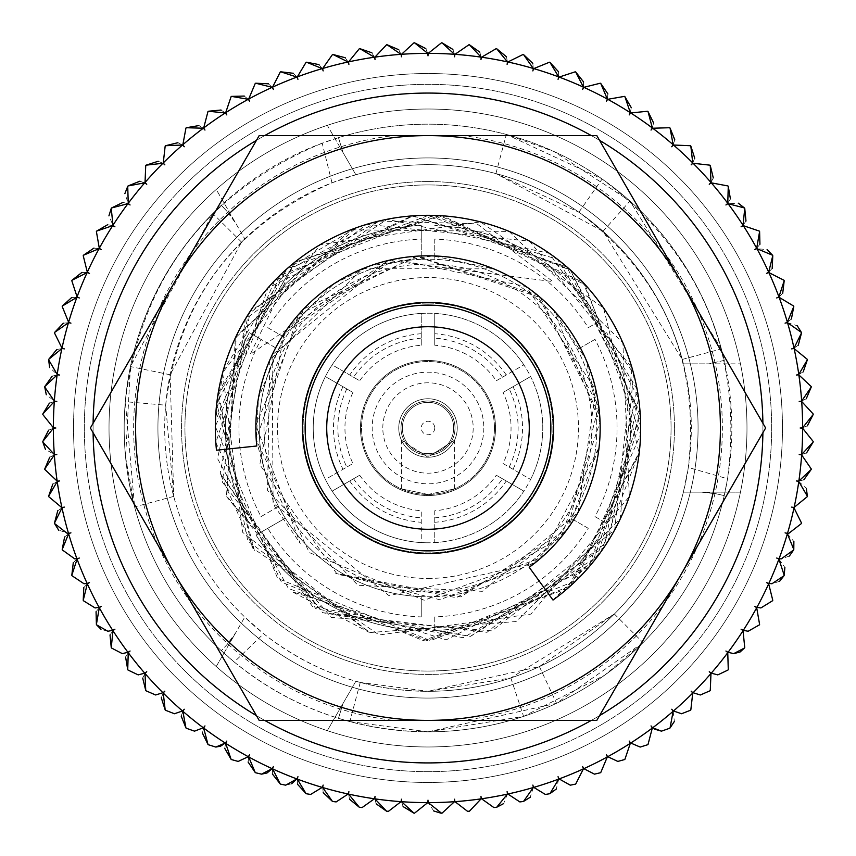 <?xml version="1.0" encoding="UTF-8"?>
<svg xmlns="http://www.w3.org/2000/svg" width="856" height="856" viewBox="0 0 856 856"><rect width="100%" height="100%" fill="white"/><g stroke="black" fill="none" stroke-linecap="round" stroke-linejoin="round"><path stroke-width="0.64" stroke-dasharray="4.28 3.21" d="M326.725 428A101.276 101.276 0 0 0 428 529.275A101.276 101.276 0 0 0 529.275 428A101.276 101.276 0 0 0 428 326.725A101.276 101.276 0 0 0 326.725 428M803.838 479.82L798.851 481.083A374.628 374.628 0 0 0 801.655 454.953A13.043 13.043 0 0 0 799.204 454.547A13.043 13.043 0 0 0 801.687 454.483A374.628 374.628 0 0 0 802.628 428.235A13.043 13.043 0 0 0 800.157 428A13.043 13.043 0 0 0 802.628 427.765A374.628 374.628 0 0 0 801.687 401.507A13.043 13.043 0 0 0 799.204 401.443A13.043 13.043 0 0 0 801.655 401.036A374.628 374.628 0 0 0 798.851 374.917A13.043 13.043 0 0 0 796.369 375.035A13.043 13.043 0 0 0 798.787 374.447A374.628 374.628 0 0 0 794.122 348.595A13.043 13.043 0 0 0 791.65 348.884A13.043 13.043 0 0 0 794.015 348.135A374.628 374.628 0 0 0 787.52 322.68L797.268 325.772M789.382 556.025L781.25 558.872L779.088 558.69A374.628 374.628 0 0 0 787.392 533.77A13.043 13.043 0 0 0 785.08 532.849A13.043 13.043 0 0 0 787.52 533.309A374.628 374.628 0 0 0 794.015 507.865A13.043 13.043 0 0 0 791.65 507.105A13.043 13.043 0 0 0 794.122 507.394A374.628 374.628 0 0 0 798.787 481.543A13.043 13.043 0 0 0 796.369 480.954A13.043 13.043 0 0 0 798.851 481.083M779.645 581.267L771.952 583.771L768.87 583.407A374.628 374.628 0 0 0 778.928 559.139A13.043 13.043 0 0 0 776.692 558.048A13.043 13.043 0 0 0 779.088 558.69M760.888 607.953L756.918 607.332A374.628 374.628 0 0 0 768.677 583.835A13.043 13.043 0 0 0 766.527 582.594A13.043 13.043 0 0 0 768.87 583.407M748.133 631.268L743.286 630.337A374.628 374.628 0 0 0 756.693 607.749A13.043 13.043 0 0 0 754.639 606.348A13.043 13.043 0 0 0 756.918 607.332M733.742 653.62L728.049 652.315A374.628 374.628 0 0 0 743.029 630.733A13.043 13.043 0 0 0 741.082 629.203A13.043 13.043 0 0 0 743.286 630.337M717.799 674.892L711.283 673.148A374.628 374.628 0 0 0 727.76 652.689A13.043 13.043 0 0 0 725.931 651.02A13.043 13.043 0 0 0 728.049 652.315M700.379 694.976L693.071 692.729A374.628 374.628 0 0 0 710.972 673.501A13.043 13.043 0 0 0 709.26 671.703A13.043 13.043 0 0 0 711.283 673.148M681.569 713.754L673.512 710.972A374.628 374.628 0 0 0 692.739 693.071A13.043 13.043 0 0 0 691.156 691.156A13.043 13.043 0 0 0 693.071 692.729M640.181 747.063L630.744 743.029A374.628 374.628 0 0 0 652.315 728.049A13.043 13.043 0 0 0 651.031 725.92A13.043 13.043 0 0 0 652.7 727.76A374.628 374.628 0 0 0 673.148 711.272A13.043 13.043 0 0 0 671.714 709.25A13.043 13.043 0 0 0 673.512 710.972M617.807 761.423L607.749 756.683A374.628 374.628 0 0 0 630.337 743.286A13.043 13.043 0 0 0 629.203 741.071A13.043 13.043 0 0 0 630.744 743.029M594.471 774.145L583.846 768.677A374.628 374.628 0 0 0 607.332 756.918A13.043 13.043 0 0 0 606.358 754.628A13.043 13.043 0 0 0 607.749 756.683M570.278 785.177L559.139 778.928A374.628 374.628 0 0 0 583.407 768.87A13.043 13.043 0 0 0 582.604 766.527A13.043 13.043 0 0 0 583.846 768.677M549.959 793.619A385.435 385.435 0 0 1 549.477 793.78L545.368 794.454L533.77 787.381A374.628 374.628 0 0 0 558.701 779.088A13.043 13.043 0 0 0 558.058 776.692A13.043 13.043 0 0 0 559.139 778.928M519.86 801.922L507.865 794.015A374.628 374.628 0 0 0 533.32 787.52A13.043 13.043 0 0 0 532.849 785.08A13.043 13.043 0 0 0 533.77 787.381M493.88 807.55L481.554 798.776A374.628 374.628 0 0 0 507.405 794.111A13.043 13.043 0 0 0 507.105 791.65A13.043 13.043 0 0 0 507.865 794.015M469.452 811.188A385.435 385.435 0 0 1 468.949 811.242L467.558 811.317L454.964 801.655A374.628 374.628 0 0 0 481.083 798.851A13.043 13.043 0 0 0 480.965 796.369A13.043 13.043 0 0 0 481.554 798.776M433.789 810.996L428.235 802.628A374.628 374.628 0 0 0 454.493 801.687A13.043 13.043 0 0 0 454.547 799.204A13.043 13.043 0 0 0 454.964 801.655M403.112 806.577L401.507 801.687A374.628 374.628 0 0 0 427.765 802.628A13.043 13.043 0 0 0 428 800.157A13.043 13.043 0 0 0 428.235 802.628M427.765 802.628L414.497 813.189A385.435 385.435 0 0 1 413.994 813.179M323.215 792.635L322.68 787.52A13.043 13.043 0 0 1 323.151 785.08A13.043 13.043 0 0 1 322.231 787.381L310.632 794.454L306.523 793.78A385.435 385.435 0 0 1 306.041 793.619M107.867 631.268L100.997 629.31M64.596 536.98L68.608 533.77A13.043 13.043 0 0 1 70.92 532.849A13.043 13.043 0 0 1 68.48 533.309L58.657 530.153M61.578 507.405L48.739 496.683A385.435 385.435 0 0 1 48.642 496.18M52.783 484.154L57.213 481.543A13.043 13.043 0 0 1 59.631 480.954A13.043 13.043 0 0 1 57.149 481.083A374.628 374.628 0 0 1 54.345 454.953L49.734 457.243M54.345 454.953A13.043 13.043 0 0 1 56.796 454.547A13.043 13.043 0 0 1 54.313 454.483L45.443 449.389M428 259.208A168.793 168.793 0 0 0 285.315 518.169L267.757 528.302A189.048 189.048 0 0 0 421.248 616.919L421.248 596.653A168.793 168.793 0 0 0 570.685 337.82A168.793 168.793 0 0 0 421.248 259.336L421.248 239.07A189.048 189.048 0 0 0 267.757 327.688L285.315 337.82A168.793 168.793 0 0 0 278.564 349.515L261.005 339.383A189.048 189.048 0 0 0 261.005 516.617L278.564 506.474A168.793 168.793 0 0 0 577.436 506.474A168.793 168.793 0 0 0 428 259.208M332 182.799L355.861 174.752L343.063 152.603L338.462 137.666L322.198 143.187L332 182.799C234.394 225.503 178.947 299.632 165.668 405.188L125.318 401.678C141.197 277.622 206.82 191.455 322.198 143.187M682.243 359.445L721.351 348.906L724.208 360.376L708.961 363.854L740.461 363.854L683.388 363.854L708.961 363.854L724.208 360.376A303.827 303.827 0 0 0 338.462 137.666L343.063 152.603L327.313 125.329A318.978 318.978 0 0 0 216.226 189.465L244.763 238.899L235.775 223.33L226.797 211.165A67.517 67.517 0 0 1 235.775 223.33L216.226 189.465A318.978 318.978 0 0 1 327.313 125.329L355.861 174.752A263.316 263.316 0 0 1 683.388 363.854L682.243 359.445L603.041 231.281L495.913 173.586L578.913 212.213C663.7 276.499 700.176 361.574 688.342 467.462L683.388 492.136A263.316 263.316 0 0 1 428 691.316L360.248 682.446L355.861 681.237L327.313 730.671L355.861 681.237A263.316 263.316 0 0 0 428 691.316L510.839 677.941L614.373 614.009L539.408 666.578L428 691.316A263.316 263.316 0 0 0 691.316 428A263.316 263.316 0 0 0 428 164.684A263.316 263.316 0 0 0 164.684 428A263.316 263.316 0 0 0 428 691.316C366.85 690.792 312.065 671.596 263.648 633.729L244.763 617.09A263.316 263.316 0 0 1 244.763 238.899L241.52 242.088L170.119 374.757L173.725 496.394L165.668 405.188M428 771.663A343.663 343.663 0 0 0 771.663 428A343.663 343.663 0 0 0 428 84.337A343.663 343.663 0 0 0 84.337 428A343.663 343.663 0 0 0 428 771.663A343.663 343.663 0 0 0 771.663 428A343.663 343.663 0 0 0 428 84.337A343.663 343.663 0 0 0 84.337 428A343.663 343.663 0 0 0 428 771.663M428 782.459A354.47 354.47 0 0 0 782.47 428A354.47 354.47 0 0 0 428 73.53A354.47 354.47 0 0 0 73.53 428A354.47 354.47 0 0 0 428 782.459A354.47 354.47 0 0 0 782.47 428A354.47 354.47 0 0 0 428 73.53A354.47 354.47 0 0 0 73.53 428A354.47 354.47 0 0 0 428 782.459M360.248 682.446L349.815 721.597L338.462 718.334L343.063 703.386L338.462 718.334A303.827 303.827 0 0 0 731.827 428A303.827 303.827 0 0 0 428 124.174A303.827 303.827 0 0 0 124.174 428A303.827 303.827 0 0 0 428 731.827L523.583 716.397L604.518 675.288L643.038 642.631L556.55 703.29L428 731.816A303.827 303.827 0 0 0 724.208 495.613L727.557 478.772L688.342 467.462M721.351 348.906L629.973 201.021L553.907 151.48L506.356 134.446L602.132 179.022C701.631 254.799 743.436 354.716 727.557 478.772M349.815 721.597L428 731.827C355.304 731.077 290.719 707.816 234.244 662.03L263.648 633.729M599.553 140.341A334.931 334.931 0 0 0 93.069 428A334.931 334.931 0 0 0 428 762.921A334.931 334.931 0 0 0 762.931 428A334.931 334.931 0 0 0 264.654 135.601A334.931 334.931 0 0 0 428 762.921A334.931 334.931 0 0 0 762.931 428A334.931 334.931 0 0 0 428 93.069A334.931 334.931 0 0 0 93.069 428A334.931 334.931 0 0 0 428 762.921A334.931 334.931 0 0 0 762.931 428A334.931 334.931 0 0 0 428 93.069A334.931 334.931 0 0 0 93.069 428A334.931 334.931 0 0 0 428 762.921A334.931 334.931 0 0 0 762.931 428A334.931 334.931 0 0 0 428 93.069A334.931 334.931 0 0 0 93.069 428A334.931 334.931 0 0 0 599.553 715.648M762.899 432.74A334.931 334.931 0 0 0 762.899 423.26M591.346 720.388A334.931 334.931 0 0 0 591.346 135.601L462.433 135.601A294.421 294.421 0 0 1 462.433 720.388L264.654 720.388L462.433 720.388M428 181.558A246.442 246.442 0 0 0 181.558 428A246.442 246.442 0 0 0 428 674.432A246.442 246.442 0 0 0 674.442 428A246.442 246.442 0 0 0 428 181.558A246.442 246.442 0 0 0 181.558 428A246.442 246.442 0 0 0 428 674.432A246.442 246.442 0 0 0 674.442 428A246.442 246.442 0 0 0 428 181.558M428 360.483A67.517 67.517 0 0 0 360.483 428A67.517 67.517 0 0 0 428 495.517A67.517 67.517 0 0 0 495.517 428A67.517 67.517 0 0 0 428 360.483A67.517 67.517 0 0 0 360.483 428A67.517 67.517 0 0 0 428 495.517A67.517 67.517 0 0 0 495.517 428A67.517 67.517 0 0 0 428 360.483M428 400.993A27.007 27.007 0 0 0 400.993 428A27.007 27.007 0 0 0 428 455.007A27.007 27.007 0 0 0 455.007 428A27.007 27.007 0 0 0 428 400.993A27.007 27.007 0 0 0 400.993 428A27.007 27.007 0 0 0 428 455.007A27.007 27.007 0 0 0 455.007 428A27.007 27.007 0 0 0 428 400.993M428 303.088A124.912 124.912 0 0 0 303.088 428A124.912 124.912 0 0 0 428 552.901A124.912 124.912 0 0 0 552.912 428A124.912 124.912 0 0 0 428 303.088A124.912 124.912 0 0 0 303.088 428A124.912 124.912 0 0 0 428 552.901A124.912 124.912 0 0 0 552.912 428A124.912 124.912 0 0 0 428 303.088M428 313.221A114.779 114.779 0 0 1 434.752 313.414L434.752 345.225A83.043 83.043 0 0 1 496.309 380.76L523.851 364.859A114.779 114.779 0 0 1 530.602 376.554L503.06 392.455A83.043 83.043 0 0 1 503.06 463.535L530.602 479.435A114.779 114.779 0 0 1 523.851 491.13L496.309 475.23A83.043 83.043 0 0 1 434.752 510.765L434.752 542.576A114.779 114.779 0 0 1 428 542.779A114.779 114.779 0 0 0 542.779 428A114.779 114.779 0 0 0 428 313.221A114.779 114.779 0 0 0 313.221 428A114.779 114.779 0 0 0 428 542.779A114.779 114.779 0 0 1 421.248 542.576L421.248 510.765A83.043 83.043 0 0 1 359.691 475.23L332.149 491.13A114.779 114.779 0 0 1 325.398 479.435L352.94 463.535A83.043 83.043 0 0 1 352.94 392.455L325.398 376.554A114.779 114.779 0 0 1 332.149 364.859L359.691 380.76A83.043 83.043 0 0 1 421.248 345.225L421.248 313.414A114.779 114.779 0 0 1 428 313.221M256.447 140.341A334.931 334.931 0 0 1 264.654 135.601L393.567 135.601A294.421 294.421 0 0 0 393.567 720.388M798.787 481.543L806.363 488.412M787.392 533.77L793.876 541.527M778.928 559.139L784.877 567.464M673.148 711.272L674.378 721.426M558.701 779.088L556.304 789.029M533.32 787.52L530.217 797.268M507.405 794.111L503.617 803.613M441.043 813.2L441.503 813.189A385.435 385.435 0 0 0 442.006 813.179M376.169 803.838L374.917 798.851A374.628 374.628 0 0 0 401.036 801.655A13.043 13.043 0 0 0 401.453 799.204A13.043 13.043 0 0 0 401.507 801.687M374.917 798.851A13.043 13.043 0 0 1 375.035 796.369A13.043 13.043 0 0 1 374.447 798.776L362.12 807.55M349.494 799.183L348.595 794.111A374.628 374.628 0 0 0 374.447 798.776M297.471 784.224L297.3 779.088A374.628 374.628 0 0 0 322.231 787.381M291.661 783.743L285.722 785.177M272.39 774.006L272.593 768.87A374.628 374.628 0 0 0 296.861 778.928A13.043 13.043 0 0 0 297.942 776.692A13.043 13.043 0 0 0 297.3 779.088M248.101 762.022L248.668 756.918A374.628 374.628 0 0 0 272.154 768.677A13.043 13.043 0 0 0 273.396 766.527A13.043 13.043 0 0 0 272.593 768.87M224.732 748.337L225.663 743.286A374.628 374.628 0 0 0 248.251 756.683A13.043 13.043 0 0 0 249.642 754.628A13.043 13.043 0 0 0 248.668 756.918M202.391 733.025L203.685 728.049A374.628 374.628 0 0 0 225.256 743.029A13.043 13.043 0 0 0 226.797 741.071A13.043 13.043 0 0 0 225.663 743.286M203.685 728.049A13.043 13.043 0 0 1 204.969 725.92A13.043 13.043 0 0 1 203.3 727.76L194.526 731.152M181.204 716.151L182.852 711.272A374.628 374.628 0 0 0 203.3 727.76M161.281 697.811L163.261 693.071A374.628 374.628 0 0 0 182.489 710.972A13.043 13.043 0 0 0 184.286 709.25A13.043 13.043 0 0 0 182.852 711.272M142.706 678.102L145.028 673.501A374.628 374.628 0 0 0 162.929 692.729A13.043 13.043 0 0 0 164.844 691.156A13.043 13.043 0 0 0 163.261 693.071M125.597 657.108L128.239 652.689A374.628 374.628 0 0 0 144.718 673.148A13.043 13.043 0 0 0 146.74 671.703A13.043 13.043 0 0 0 145.028 673.501M110.017 634.949L112.971 630.733A374.628 374.628 0 0 0 127.951 652.315A13.043 13.043 0 0 0 130.069 651.02A13.043 13.043 0 0 0 128.239 652.689M96.065 611.74L99.307 607.749A374.628 374.628 0 0 0 112.714 630.337A13.043 13.043 0 0 0 114.918 629.203A13.043 13.043 0 0 0 112.971 630.733M83.802 587.591L87.323 583.835A374.628 374.628 0 0 0 99.082 607.332A13.043 13.043 0 0 0 101.361 606.348A13.043 13.043 0 0 0 99.307 607.749M73.295 562.627L77.072 559.139A374.628 374.628 0 0 0 87.13 583.407A13.043 13.043 0 0 0 89.473 582.594A13.043 13.043 0 0 0 87.323 583.835M57.748 510.775L61.985 507.865A374.628 374.628 0 0 0 68.48 533.309M48.61 430.183L53.372 428.235A374.628 374.628 0 0 0 54.313 454.483M49.423 403.112L54.313 401.507A374.628 374.628 0 0 0 53.372 427.765A13.043 13.043 0 0 0 55.843 428A13.043 13.043 0 0 0 53.372 428.235M54.313 401.507A13.043 13.043 0 0 1 56.796 401.443A13.043 13.043 0 0 1 54.345 401.036L46.288 394.723M52.163 376.169L57.149 374.917A374.628 374.628 0 0 0 54.345 401.036M57.149 374.917A13.043 13.043 0 0 1 59.631 375.035A13.043 13.043 0 0 1 57.213 374.447L49.637 367.577M56.817 349.494L61.878 348.595A374.628 374.628 0 0 0 57.213 374.447M63.365 323.204L68.48 322.68A374.628 374.628 0 0 0 61.985 348.135A13.043 13.043 0 0 0 64.35 348.884A13.043 13.043 0 0 0 61.878 348.595M71.765 297.46L76.912 297.3A374.628 374.628 0 0 0 68.608 322.22A13.043 13.043 0 0 0 70.92 323.151A13.043 13.043 0 0 0 68.48 322.68M81.983 272.379L87.13 272.583A374.628 374.628 0 0 0 77.072 296.85A13.043 13.043 0 0 0 79.308 297.942A13.043 13.043 0 0 0 76.912 297.3M93.967 248.09L99.082 248.657A374.628 374.628 0 0 0 87.323 272.154A13.043 13.043 0 0 0 89.473 273.396A13.043 13.043 0 0 0 87.13 272.583M107.653 224.721L112.714 225.652A374.628 374.628 0 0 0 99.307 248.251A13.043 13.043 0 0 0 101.361 249.642A13.043 13.043 0 0 0 99.082 248.657M112.714 225.652A13.043 13.043 0 0 1 114.918 226.797A13.043 13.043 0 0 1 112.971 225.256L108.926 215.862M122.975 202.391L127.951 203.674A374.628 374.628 0 0 0 112.971 225.256M127.951 203.674A13.043 13.043 0 0 1 130.069 204.969A13.043 13.043 0 0 1 128.239 203.3L124.869 193.638M139.849 181.204L144.718 182.842A374.628 374.628 0 0 0 128.239 203.3M158.189 161.27L162.929 163.261A374.628 374.628 0 0 0 145.028 182.489A13.043 13.043 0 0 0 146.74 184.286A13.043 13.043 0 0 0 144.718 182.842M177.898 142.706L182.489 145.028A374.628 374.628 0 0 0 163.261 162.929A13.043 13.043 0 0 0 164.844 164.844A13.043 13.043 0 0 0 162.929 163.261M198.892 125.586L203.3 128.229A374.628 374.628 0 0 0 182.852 144.718A13.043 13.043 0 0 0 184.286 146.74A13.043 13.043 0 0 0 182.489 145.028M221.041 110.017L225.256 112.96A374.628 374.628 0 0 0 203.685 127.951A13.043 13.043 0 0 0 204.969 130.069A13.043 13.043 0 0 0 203.3 128.229M244.26 96.065L248.251 99.307A374.628 374.628 0 0 0 225.663 112.714A13.043 13.043 0 0 0 226.797 114.918A13.043 13.043 0 0 0 225.256 112.96M268.41 83.802L272.154 87.323A374.628 374.628 0 0 0 248.668 99.082A13.043 13.043 0 0 0 249.642 101.361A13.043 13.043 0 0 0 248.251 99.307M293.362 73.295L296.861 77.072A374.628 374.628 0 0 0 272.593 87.119A13.043 13.043 0 0 0 273.396 89.473A13.043 13.043 0 0 0 272.154 87.323M319.01 64.596L322.231 68.608A374.628 374.628 0 0 0 297.3 76.901A13.043 13.043 0 0 0 297.942 79.298A13.043 13.043 0 0 0 296.861 77.072M345.214 57.737L348.135 61.974A374.628 374.628 0 0 0 322.68 68.48A13.043 13.043 0 0 0 323.151 70.909A13.043 13.043 0 0 0 322.231 68.608M371.846 52.783L374.447 57.213A374.628 374.628 0 0 0 348.595 61.878A13.043 13.043 0 0 0 348.895 64.339A13.043 13.043 0 0 0 348.135 61.974M398.757 49.734L401.036 54.335A374.628 374.628 0 0 0 374.917 57.149A13.043 13.043 0 0 0 375.035 59.631A13.043 13.043 0 0 0 374.447 57.213M425.817 48.61L427.765 53.361A374.628 374.628 0 0 0 401.507 54.303A13.043 13.043 0 0 0 401.453 56.785A13.043 13.043 0 0 0 401.036 54.335M452.888 49.413L454.493 54.303A374.628 374.628 0 0 0 428.235 53.361A13.043 13.043 0 0 0 428 55.843A13.043 13.043 0 0 0 427.765 53.361M479.831 52.152L481.083 57.149A374.628 374.628 0 0 0 454.964 54.335A13.043 13.043 0 0 0 454.547 56.785A13.043 13.043 0 0 0 454.493 54.303M506.506 56.806L507.405 61.878A374.628 374.628 0 0 0 481.554 57.213A13.043 13.043 0 0 0 480.965 59.631A13.043 13.043 0 0 0 481.083 57.149M532.785 63.355L533.32 68.48A374.628 374.628 0 0 0 507.865 61.974A13.043 13.043 0 0 0 507.105 64.339A13.043 13.043 0 0 0 507.405 61.878M558.529 71.765L558.701 76.901A374.628 374.628 0 0 0 533.77 68.608A13.043 13.043 0 0 0 532.849 70.909A13.043 13.043 0 0 0 533.32 68.48M583.61 81.983L583.407 87.119A374.628 374.628 0 0 0 559.139 77.072A13.043 13.043 0 0 0 558.058 79.298A13.043 13.043 0 0 0 558.701 76.901M607.899 93.967L607.332 99.082A374.628 374.628 0 0 0 583.846 87.323A13.043 13.043 0 0 0 582.604 89.473A13.043 13.043 0 0 0 583.407 87.119M631.268 107.653L630.337 112.714A374.628 374.628 0 0 0 607.749 99.307A13.043 13.043 0 0 0 606.358 101.361A13.043 13.043 0 0 0 607.332 99.082M653.61 122.964L652.315 127.951A374.628 374.628 0 0 0 630.744 112.96A13.043 13.043 0 0 0 629.203 114.918A13.043 13.043 0 0 0 630.337 112.714M674.796 139.838L673.148 144.718A374.628 374.628 0 0 0 652.7 128.229A13.043 13.043 0 0 0 651.031 130.069A13.043 13.043 0 0 0 652.315 127.951M694.719 158.178L692.739 162.929A374.628 374.628 0 0 0 673.512 145.028A13.043 13.043 0 0 0 671.714 146.74A13.043 13.043 0 0 0 673.148 144.718M713.294 177.898L710.972 182.489A374.628 374.628 0 0 0 693.071 163.261A13.043 13.043 0 0 0 691.156 164.844A13.043 13.043 0 0 0 692.739 162.929M730.403 198.881L727.76 203.3A374.628 374.628 0 0 0 711.283 182.842A13.043 13.043 0 0 0 709.26 184.286A13.043 13.043 0 0 0 710.972 182.489M727.76 203.3A13.043 13.043 0 0 1 725.931 204.969A13.043 13.043 0 0 1 728.049 203.674L738.268 203.172M745.983 221.041L743.029 225.256A374.628 374.628 0 0 0 728.049 203.674M759.935 244.249L756.693 248.251A374.628 374.628 0 0 0 743.286 225.652A13.043 13.043 0 0 0 741.082 226.797A13.043 13.043 0 0 0 743.029 225.256M756.693 248.251A13.043 13.043 0 0 1 754.639 249.642A13.043 13.043 0 0 1 756.918 248.657L767.104 249.62M772.198 268.399L768.677 272.154A374.628 374.628 0 0 0 756.918 248.657M782.705 293.362L778.928 296.85A374.628 374.628 0 0 0 768.87 272.583A13.043 13.043 0 0 0 766.527 273.396A13.043 13.043 0 0 0 768.677 272.154M791.404 319.01L787.392 322.22A374.628 374.628 0 0 0 779.088 297.3A13.043 13.043 0 0 0 776.692 297.942A13.043 13.043 0 0 0 778.928 296.85M798.252 345.214L794.015 348.135M803.217 371.836L798.787 374.447M806.266 398.746L801.655 401.036M807.39 425.807L802.628 427.765M352.94 392.455L325.398 376.554A114.779 114.779 0 0 0 325.398 479.435L352.94 463.535M359.691 475.23L332.149 491.13A114.779 114.779 0 0 0 421.248 542.576L421.248 510.765M346.798 388.913A90.115 90.115 0 0 0 346.798 467.076M353.549 478.772A90.115 90.115 0 0 0 421.248 517.859M421.248 345.225L421.248 313.414A114.779 114.779 0 0 0 332.149 364.859L359.691 380.76M421.248 338.131A90.115 90.115 0 0 0 353.549 377.218M496.309 380.76L523.851 364.859A114.779 114.779 0 0 0 434.752 313.414L434.752 345.225M502.451 377.218A90.115 90.115 0 0 0 434.752 338.131M503.06 463.535L530.602 479.435A114.779 114.779 0 0 0 530.602 376.554L503.06 392.455M509.202 467.076A90.115 90.115 0 0 0 509.202 388.913M434.752 510.765L434.752 542.576A114.779 114.779 0 0 0 523.851 491.13L496.309 475.23M434.752 517.859A90.115 90.115 0 0 0 502.451 478.772M421.248 616.919L421.248 596.653A168.793 168.793 0 0 1 285.315 518.169L256.062 535.064A202.551 202.551 0 0 0 421.248 630.433A202.551 202.551 0 0 1 256.062 535.064L267.757 528.302M261.005 516.617L278.564 506.474A168.793 168.793 0 0 1 278.564 349.515L249.31 332.62A202.551 202.551 0 0 0 249.31 523.369A202.551 202.551 0 0 1 249.31 332.62L261.005 339.383M267.757 327.688L285.315 337.82A168.793 168.793 0 0 1 421.248 259.336L421.248 225.556A202.551 202.551 0 0 0 256.062 320.925A202.551 202.551 0 0 1 421.248 225.556L421.248 239.07M434.752 239.07L434.752 259.336L434.752 239.07A189.048 189.048 0 0 1 588.243 327.688L599.938 320.925A202.551 202.551 0 0 0 434.752 225.556A202.551 202.551 0 0 1 599.938 320.925L588.243 327.688M594.995 339.383L577.436 349.515L594.995 339.383A189.048 189.048 0 0 1 594.995 516.617L606.69 523.369A202.551 202.551 0 0 0 606.69 332.62A202.551 202.551 0 0 1 606.69 523.369L594.995 516.617M588.243 528.302L570.685 518.169L588.243 528.302A189.048 189.048 0 0 1 434.752 616.919L434.752 630.433A202.551 202.551 0 0 0 599.938 535.064A202.551 202.551 0 0 1 434.752 630.433L434.752 616.919M93.101 423.26A334.931 334.931 0 0 0 93.101 432.74M256.447 715.648A334.931 334.931 0 0 0 264.654 720.388M393.567 135.601L462.433 135.601M806.577 452.878L801.687 454.483M322.68 787.52A374.628 374.628 0 0 0 348.135 794.015A13.043 13.043 0 0 0 348.895 791.65A13.043 13.043 0 0 0 348.595 794.111M68.608 533.77A374.628 374.628 0 0 0 76.912 558.69A13.043 13.043 0 0 0 79.308 558.048A13.043 13.043 0 0 0 77.072 559.139M57.213 481.543A374.628 374.628 0 0 0 61.878 507.394A13.043 13.043 0 0 0 64.35 507.105A13.043 13.043 0 0 0 61.985 507.865M787.52 322.68A13.043 13.043 0 0 0 785.08 323.151A13.043 13.043 0 0 0 787.392 322.22M234.244 662.03L221.34 650.71L226.797 644.825L235.775 632.659L244.763 617.09L216.226 666.524A318.978 318.978 0 0 0 327.313 730.671A318.978 318.978 0 0 1 216.226 666.524L235.775 632.659A67.517 67.517 0 0 1 226.797 644.825L221.34 650.71A303.827 303.827 0 0 1 221.34 205.28L226.797 211.165L221.34 205.28L212.834 213.486L130.444 366.571L125.586 457.222L134.595 506.913L125.318 401.678M740.461 363.854A318.978 318.978 0 0 1 740.461 492.136L701.353 492.136A67.517 67.517 0 0 1 716.386 493.826L724.208 495.613L716.386 493.826L701.353 492.136L683.388 492.136L740.461 492.136A318.978 318.978 0 0 0 740.461 363.854M603.041 231.281L629.973 201.021M578.913 212.213L602.132 179.022M170.119 374.757L130.444 366.571M510.839 677.941L523.583 716.397M539.408 666.578L556.55 703.29M264.654 135.601L591.346 135.601M216.482 450.224L256.779 445.997M378.834 221.073L245.362 319.085L222.314 482.056L322.541 612.65L486.978 632.327L614.694 529.821L631.995 367.866L529.596 241.178L366.732 224.336L248.465 314.013L217.542 458.591L288.354 588.404L427.294 640.673L576.184 580.518L640.577 434.431L585.012 284.556L439.952 215.659L295.117 261.968L218.323 392.444L247.833 540.992L369.353 632.423L292.367 591.817L446.147 639.871L588.832 567.143L640.288 415.438L570.599 270.207L428.556 215.338L286.739 269.009L216.739 403.54L254.478 550.964L220.281 473.689L312.472 606.519L470.308 636.415L604.015 547.359L637.11 389.18L557.384 259.229L411.95 215.926L274.615 280.672L215.434 421.12L223.277 370.359L287.06 268.72L355.957 227.889L236.32 335.905L226.487 495.988L331.315 617.411L491.868 630.861L608.006 541.227L638.608 398.415L569.85 269.544L433.596 215.391L279.848 275.45L215.327 426.427L277.611 578.356L430.408 640.663L570.374 585.964L639.175 453.199L603.544 307.946L480.484 221.897L320.262 244.656L222.646 372.67L242.751 532.421L369.835 632.563L516.125 621.542L620.226 518.982L633.547 373.409L549.306 253.301L387.062 219.318L250.252 311.22L220.227 473.304L315.821 608.68L463.15 637.731L592.534 562.756L640.556 421.088L583.011 282.373L442.488 215.83L294.892 262.129L217.724 396.232L252.274 547.797L379.144 634.97L530.934 614.105L629.31 496.576L622.858 342.775L509.127 231.42L350.874 229.804L235.314 338.002L226.797 496.919L322.68 612.736L470.543 636.372L597.338 556.668L640.128 412.624L566.854 266.944L413.074 215.851L267.917 288.001L215.819 442.499L281.378 582.016L423.217 640.62L567.582 588.457L639.304 452.118L600.987 551.713L553.008 600.056L529.201 567.282L568.042 528.152L599.061 447.528L540.971 557.791L424.137 600.238L309.305 552.569L256.233 439.738L298.412 314.666L415.92 256.254L540.414 297.62L599.714 415.556L585.739 359.006L553.479 310.118L599.96 422.35L561.279 537.14L456.376 597.713L337.189 574.269L259.807 464.669L284.106 333.466L394.862 259.068L526.194 286.578L595.872 389.801L578.014 512.476L482.367 591.325L357.894 585.247L267.564 490.413L269.79 360.087L362.709 268.709L493.709 268.859L432.815 255.891L369.942 265.916L333.776 283.903L286.589 329.785L258.491 397.847L256.276 440.433L274.744 506.452L300.242 543.41L255.976 425.453L303.281 309.134L417.182 256.276L537.119 294.828L598.644 406.119L567.614 528.976L460.646 596.9L335.68 573.327L439.856 599.756L535.011 562.874L389.073 595.712L273.107 503.157L272.09 354.951L388.207 260.492L552.88 281.603L476.985 223.833L378.834 221.073L291.928 268.089L250.177 354.47L388.207 260.492M428 529.275A101.276 101.276 0 0 0 529.275 428A101.276 101.276 0 0 0 428 326.725A101.276 101.276 0 0 0 326.725 428A101.276 101.276 0 0 0 428 529.275A101.276 101.276 0 0 0 529.275 428A101.276 101.276 0 0 0 428 326.725A101.276 101.276 0 0 0 326.725 428A101.276 101.276 0 0 0 428 529.275M428 184.939A243.061 243.061 0 0 0 184.939 428A243.061 243.061 0 0 0 428 671.061A243.061 243.061 0 0 0 671.061 428A243.061 243.061 0 0 0 428 184.939A243.061 243.061 0 0 0 184.939 428A243.061 243.061 0 0 0 428 671.061A243.061 243.061 0 0 0 671.061 428A243.061 243.061 0 0 0 428 184.939A243.061 243.061 0 0 0 184.939 428A243.061 243.061 0 0 0 428 671.061A243.061 243.061 0 0 0 671.061 428A243.061 243.061 0 0 0 428 184.939A243.061 243.061 0 0 0 184.939 428A243.061 243.061 0 0 0 428 671.061A243.061 243.061 0 0 0 671.061 428A243.061 243.061 0 0 0 428 184.939M428 157.932A270.068 270.068 0 0 0 157.932 428A270.068 270.068 0 0 0 428 698.068A270.068 270.068 0 0 0 698.068 428A270.068 270.068 0 0 0 428 157.932A270.068 270.068 0 0 0 157.932 428A270.068 270.068 0 0 0 428 698.068A270.068 270.068 0 0 0 698.068 428A270.068 270.068 0 0 0 428 157.932M90.372 428L259.186 135.601L596.814 135.601L765.628 428L596.814 720.388L259.186 720.388L90.372 428M428 457.232L401.421 440.177L428 457.232L454.579 440.177L428 457.232M428 494.447L401.421 488.904L428 494.447L454.579 488.904L428 494.447M398.757 428A29.243 29.243 0 0 1 428 398.757A29.243 29.243 0 0 1 457.243 428A29.243 29.243 0 0 1 428 457.232A29.243 29.243 0 0 1 398.757 428A29.243 29.243 0 0 1 428 398.757A29.243 29.243 0 0 1 457.243 428A29.243 29.243 0 0 1 428 457.232A29.243 29.243 0 0 1 398.757 428M382.814 428A45.186 45.186 0 0 1 428 382.803A45.186 45.186 0 0 1 473.186 428A45.186 45.186 0 0 1 428 473.186A45.186 45.186 0 0 1 382.814 428M483.822 428A55.822 55.822 0 0 1 428 483.822A55.822 55.822 0 0 1 372.178 428A55.822 55.822 0 0 1 428 372.178A55.822 55.822 0 0 1 483.822 428M494.458 428A66.458 66.458 0 0 1 428 494.447A66.458 66.458 0 0 1 361.542 428A66.458 66.458 0 0 1 428 361.542A66.458 66.458 0 0 1 494.458 428A66.458 66.458 0 0 1 428 494.447A66.458 66.458 0 0 1 361.542 428A66.458 66.458 0 0 1 428 361.542A66.458 66.458 0 0 1 494.458 428M453.659 428A25.659 25.659 0 0 1 428 453.648A25.659 25.659 0 0 1 402.341 428A25.659 25.659 0 0 1 428 402.341A25.659 25.659 0 0 1 453.659 428A25.659 25.659 0 0 1 428 453.648A25.659 25.659 0 0 1 402.341 428A25.659 25.659 0 0 1 428 402.341A25.659 25.659 0 0 1 453.659 428M434.752 428A6.752 6.752 0 0 1 428 434.752A6.752 6.752 0 0 1 421.248 428A6.752 6.752 0 0 1 428 421.248A6.752 6.752 0 0 1 434.752 428M305.121 428A122.879 122.879 0 0 1 428 305.111A122.879 122.879 0 0 1 550.879 428A122.879 122.879 0 0 1 428 550.879A122.879 122.879 0 0 1 305.121 428M553.586 428A125.586 125.586 0 0 1 428 553.575A125.586 125.586 0 0 1 302.414 428A125.586 125.586 0 0 1 428 302.414A125.586 125.586 0 0 1 553.586 428M428 746.978A318.978 318.978 0 0 0 746.978 428A318.978 318.978 0 0 0 428 109.022A318.978 318.978 0 0 0 109.022 428A318.978 318.978 0 0 0 428 746.978A318.978 318.978 0 0 0 746.978 428A318.978 318.978 0 0 0 428 109.022A318.978 318.978 0 0 0 109.022 428A318.978 318.978 0 0 0 428 746.978M428 762.921A334.931 334.931 0 0 0 762.931 428A334.931 334.931 0 0 0 428 93.069A334.931 334.931 0 0 0 93.069 428A334.931 334.931 0 0 0 428 762.921M428 578.453A150.453 150.453 0 0 0 578.453 428A150.453 150.453 0 0 0 428 277.537A150.453 150.453 0 0 0 277.547 428A150.453 150.453 0 0 0 428 578.453M428 591.956A163.956 163.956 0 0 0 591.956 428A163.956 163.956 0 0 0 428 264.044A163.956 163.956 0 0 0 264.044 428A163.956 163.956 0 0 0 428 591.956M434.752 542.576A114.779 114.779 0 0 0 523.851 491.13M530.602 479.435A114.779 114.779 0 0 0 530.602 376.554M523.851 364.859A114.779 114.779 0 0 0 434.752 313.414M421.248 313.414A114.779 114.779 0 0 0 332.149 364.859M325.398 376.554A114.779 114.779 0 0 0 325.398 479.435M332.149 491.13A114.779 114.779 0 0 0 421.248 542.576M342.978 386.698A94.524 94.524 0 0 0 342.978 469.291M349.73 480.986A94.524 94.524 0 0 0 421.248 522.278M421.248 333.712A94.524 94.524 0 0 0 349.73 375.003M506.271 375.003A94.524 94.524 0 0 0 434.752 333.712M513.022 469.291A94.524 94.524 0 0 0 513.022 386.698M434.752 522.278A94.524 94.524 0 0 0 506.271 480.986M241.52 242.088L212.834 213.486M495.913 173.586L506.356 134.446M173.725 496.394L134.595 506.913M614.373 614.009L643.038 642.631M401.421 488.904L401.421 440.177M454.579 488.904L454.579 440.177"/><path stroke-width="1.28" d="M326.725 428A101.276 101.276 0 0 0 428 529.275A101.276 101.276 0 0 0 529.275 428A101.276 101.276 0 0 0 428 326.725A101.276 101.276 0 0 0 326.725 428M813.179 413.983L801.687 401.507L813.179 413.983A385.435 385.435 0 0 1 813.2 414.497L802.628 427.765A13.043 13.043 0 0 1 800.157 428A13.043 13.043 0 0 1 802.628 428.235L813.2 441.503A385.435 385.435 0 0 1 813.179 442.006L801.687 454.483A13.043 13.043 0 0 1 799.204 454.547A13.043 13.043 0 0 1 801.655 454.953L811.253 468.949L801.655 454.953A374.628 374.628 0 0 1 798.851 481.083L811.199 469.452A385.435 385.435 0 0 0 811.253 468.949M798.851 481.083A13.043 13.043 0 0 1 796.369 480.954A13.043 13.043 0 0 1 798.787 481.543L807.358 496.18A385.435 385.435 0 0 1 807.262 496.683L794.122 507.394L807.262 496.683M798.787 481.543A374.628 374.628 0 0 1 794.122 507.394A13.043 13.043 0 0 1 791.65 507.105A13.043 13.043 0 0 1 794.015 507.865L801.526 523.07L794.015 507.865A374.628 374.628 0 0 1 787.52 533.309L788.761 533.374L787.52 533.309A13.043 13.043 0 0 1 785.08 532.849A13.043 13.043 0 0 1 787.392 533.77L793.79 549.477A385.435 385.435 0 0 1 793.63 549.959L789.382 556.025M387.051 811.242A385.435 385.435 0 0 1 386.548 811.188L374.917 798.851A374.628 374.628 0 0 0 401.036 801.655L388.442 811.317L387.051 811.242L388.442 811.317L401.036 801.655A13.043 13.043 0 0 0 401.453 799.204A13.043 13.043 0 0 0 401.507 801.687L413.994 813.179A385.435 385.435 0 0 0 414.497 813.189L427.765 802.628A13.043 13.043 0 0 0 428 800.157A13.043 13.043 0 0 0 428.235 802.628L441.503 813.189A385.435 385.435 0 0 0 442.006 813.179L454.493 801.687A13.043 13.043 0 0 0 454.547 799.204A13.043 13.043 0 0 0 454.964 801.655L467.558 811.317L468.949 811.242A385.435 385.435 0 0 0 469.452 811.188L481.083 798.851A13.043 13.043 0 0 0 480.965 796.369A13.043 13.043 0 0 0 481.554 798.776L493.88 807.55L496.18 807.347A385.435 385.435 0 0 0 496.683 807.262L507.405 794.111A13.043 13.043 0 0 0 507.105 791.65A13.043 13.043 0 0 0 507.865 794.015L519.86 801.922L523.07 801.516A385.435 385.435 0 0 0 523.562 801.398L533.32 787.52A13.043 13.043 0 0 0 532.849 785.08A13.043 13.043 0 0 0 533.77 787.381L545.368 794.454L549.477 793.78A385.435 385.435 0 0 0 549.959 793.619L558.701 779.088A13.043 13.043 0 0 0 558.058 776.692A13.043 13.043 0 0 0 559.139 778.928L570.278 785.177L575.264 784.182A385.435 385.435 0 0 0 575.735 783.989L583.407 768.87A13.043 13.043 0 0 0 582.604 766.527A13.043 13.043 0 0 0 583.846 768.677L594.471 774.145L600.302 772.775A385.435 385.435 0 0 0 600.752 772.551L607.332 756.918A13.043 13.043 0 0 0 606.358 754.628A13.043 13.043 0 0 0 607.749 756.683L617.807 761.423L624.452 759.604A385.435 385.435 0 0 0 624.891 759.347L630.337 743.286A13.043 13.043 0 0 0 629.203 741.071A13.043 13.043 0 0 0 630.744 743.029L640.181 747.063L647.618 744.741A385.435 385.435 0 0 0 648.024 744.453L652.315 728.049A13.043 13.043 0 0 0 651.031 725.92A13.043 13.043 0 0 0 652.7 727.76L661.474 731.152L669.649 728.274A385.435 385.435 0 0 0 670.045 727.953L673.148 711.272A13.043 13.043 0 0 0 671.714 709.25A13.043 13.043 0 0 0 673.512 710.972L681.569 713.754L690.45 710.266A385.435 385.435 0 0 0 690.824 709.924L692.739 693.071A13.043 13.043 0 0 0 691.156 691.156A13.043 13.043 0 0 0 693.071 692.729L700.379 694.976L709.924 690.824A385.435 385.435 0 0 0 710.266 690.45L710.972 673.501A13.043 13.043 0 0 0 709.26 671.703A13.043 13.043 0 0 0 711.283 673.148L717.799 674.892L727.953 670.045A385.435 385.435 0 0 0 728.274 669.649L727.76 652.689A13.043 13.043 0 0 0 725.931 651.02A13.043 13.043 0 0 0 728.049 652.315L733.742 653.62L744.453 648.024A385.435 385.435 0 0 0 744.752 647.607L743.029 630.733A13.043 13.043 0 0 0 741.082 629.203A13.043 13.043 0 0 0 743.286 630.337L748.133 631.268L759.347 624.891A385.435 385.435 0 0 0 759.604 624.452L756.693 607.749A13.043 13.043 0 0 0 754.639 606.348A13.043 13.043 0 0 0 756.918 607.332L760.888 607.953L772.551 600.752A385.435 385.435 0 0 0 772.775 600.291L768.677 583.835A13.043 13.043 0 0 0 766.527 582.594A13.043 13.043 0 0 0 768.87 583.407L771.952 583.771L784 575.724A385.435 385.435 0 0 0 784.192 575.264L778.928 559.139A13.043 13.043 0 0 0 776.692 558.048A13.043 13.043 0 0 0 779.088 558.69L781.25 558.872L793.63 549.959M669.649 728.274L661.474 731.152L654.498 729.13M441.043 813.2L433.789 810.996M362.12 807.55L359.82 807.347L362.12 807.55L374.447 798.776A13.043 13.043 0 0 0 375.035 796.369A13.043 13.043 0 0 0 374.917 798.851M336.14 801.922L332.93 801.516L336.14 801.922L348.135 794.015L336.14 801.922M285.722 785.177L280.736 784.182L285.722 785.177L296.861 778.928A13.043 13.043 0 0 0 297.942 776.692A13.043 13.043 0 0 0 297.3 779.088L306.041 793.619A385.435 385.435 0 0 0 306.523 793.78L310.632 794.454L322.231 787.381A13.043 13.043 0 0 0 323.151 785.08A13.043 13.043 0 0 0 322.68 787.52L332.438 801.398A385.435 385.435 0 0 0 332.93 801.516M266.805 773.043L261.529 774.145L255.698 772.775L261.529 774.145L272.154 768.677L267.2 772.85M238.193 761.423L231.548 759.604L238.193 761.423L248.251 756.683L238.193 761.423M220.538 746.186L215.819 747.063L208.383 744.741L215.819 747.063L225.256 743.029L220.698 746.122M194.526 731.152L186.351 728.274L194.526 731.152L203.3 727.76A13.043 13.043 0 0 0 204.969 725.92A13.043 13.043 0 0 0 203.685 728.049L207.976 744.453A385.435 385.435 0 0 0 208.383 744.741M174.431 713.754L165.55 710.266L174.431 713.754L182.489 710.972L174.431 713.754M155.621 694.976L146.076 690.824L155.621 694.976L162.929 692.729L155.621 694.976M138.201 674.892L128.047 670.045L138.201 674.892L144.718 673.148L138.201 674.892M122.258 653.62L111.547 648.024L122.258 653.62L127.951 652.315L122.258 653.62M100.997 629.31L96.653 624.891L107.867 631.268L112.714 630.337L107.867 631.268M95.112 607.953L83.449 600.752L95.112 607.953L99.082 607.332L95.112 607.953M84.049 583.771L72 575.724L84.049 583.771L87.13 583.407L84.049 583.771M74.75 558.872L62.37 549.959L74.75 558.872L76.912 558.69L74.75 558.872M58.657 530.153L54.602 523.562L67.239 533.374L68.48 533.309A13.043 13.043 0 0 0 70.92 532.849A13.043 13.043 0 0 0 68.608 533.77L62.21 549.477A385.435 385.435 0 0 0 62.37 549.959M44.801 469.452A385.435 385.435 0 0 1 44.747 468.949L54.345 454.953A374.628 374.628 0 0 0 57.149 481.083L44.801 469.452L57.149 481.083A13.043 13.043 0 0 0 59.631 480.954A13.043 13.043 0 0 0 57.213 481.543L48.642 496.18A385.435 385.435 0 0 0 48.739 496.683L61.578 507.405M54.345 454.953A13.043 13.043 0 0 1 56.796 454.547A13.043 13.043 0 0 1 54.313 454.483L42.821 442.006L45.443 449.389M264.654 720.388A334.931 334.931 0 0 0 591.346 720.388M599.553 715.648A334.931 334.931 0 0 0 762.899 432.74M762.899 423.26A334.931 334.931 0 0 0 599.553 140.341M591.346 135.601A334.931 334.931 0 0 0 264.654 135.601M811.199 469.452L803.838 479.82M806.363 488.412L807.358 496.18M801.398 523.562L788.761 533.374L801.398 523.562A385.435 385.435 0 0 0 801.526 523.07M793.876 541.527L793.79 549.477M784.877 567.464L784.192 575.264M784 575.724L779.645 581.267M756.918 607.332A374.628 374.628 0 0 0 768.677 583.835L772.775 600.291M772.551 600.752L760.888 607.953M743.286 630.337A374.628 374.628 0 0 0 756.693 607.749L759.604 624.452M759.347 624.891L748.133 631.268M728.049 652.315A374.628 374.628 0 0 0 743.029 630.733L744.752 647.607M744.453 648.024L740.14 651.951M740.033 652.015L733.742 653.62M711.283 673.148A374.628 374.628 0 0 0 727.76 652.689L728.274 669.649M727.953 670.045L717.799 674.892M693.071 692.729A374.628 374.628 0 0 0 710.972 673.501L710.266 690.45M709.924 690.824L700.379 694.976M673.512 710.972A374.628 374.628 0 0 0 692.739 693.071L690.824 709.924M690.45 710.266L681.569 713.754M674.378 721.426L670.045 727.953M630.744 743.029A374.628 374.628 0 0 0 652.315 728.049L648.024 744.453M647.618 744.741L640.181 747.063M607.749 756.683A374.628 374.628 0 0 0 630.337 743.286L624.891 759.347M624.452 759.604L617.807 761.423M583.846 768.677A374.628 374.628 0 0 0 607.332 756.918L600.752 772.551M600.302 772.775L594.471 774.145M559.139 778.928A374.628 374.628 0 0 0 583.407 768.87L575.735 783.989M575.264 784.182L570.278 785.177M556.304 789.029L549.959 793.619M530.217 797.268L523.562 801.398M523.07 801.516L519.86 801.922M503.617 803.613L496.683 807.262M496.18 807.347L493.88 807.55M454.964 801.655A374.628 374.628 0 0 0 481.083 798.851L469.452 811.188M428.235 802.628A374.628 374.628 0 0 0 454.493 801.687L442.006 813.179M413.994 813.179L403.112 806.577M386.548 811.188L376.169 803.838M322.68 787.52A374.628 374.628 0 0 0 348.135 794.015A13.043 13.043 0 0 0 348.895 791.65A13.043 13.043 0 0 0 348.595 794.111L359.317 807.262A385.435 385.435 0 0 0 359.82 807.347M359.317 807.262L349.494 799.183M332.438 801.398L323.215 792.635M306.041 793.619L297.471 784.224M255.698 772.775A385.435 385.435 0 0 1 255.249 772.551L248.668 756.918A374.628 374.628 0 0 0 272.154 768.677A13.043 13.043 0 0 0 273.396 766.527A13.043 13.043 0 0 0 272.593 768.87L280.265 783.989A385.435 385.435 0 0 0 280.736 784.182M272.593 768.87A374.628 374.628 0 0 0 296.861 778.928L291.661 783.743M280.265 783.989L272.39 774.006M255.249 772.551L248.101 762.022M203.685 728.049A374.628 374.628 0 0 0 225.256 743.029A13.043 13.043 0 0 0 226.797 741.071A13.043 13.043 0 0 0 225.663 743.286L231.109 759.347A385.435 385.435 0 0 0 231.548 759.604M231.109 759.347L224.732 748.337M207.976 744.453L202.391 733.025M165.55 710.266A385.435 385.435 0 0 1 165.176 709.924L163.261 693.071A374.628 374.628 0 0 0 182.489 710.972A13.043 13.043 0 0 0 184.286 709.25A13.043 13.043 0 0 0 182.852 711.272L185.955 727.953A385.435 385.435 0 0 0 186.351 728.274M185.955 727.953L181.204 716.151M165.176 709.924L161.281 697.811M128.047 670.045A385.435 385.435 0 0 1 127.726 669.649L128.239 652.689A374.628 374.628 0 0 0 144.718 673.148A13.043 13.043 0 0 0 146.74 671.703A13.043 13.043 0 0 0 145.028 673.501L145.734 690.45A385.435 385.435 0 0 0 146.076 690.824M145.734 690.45L142.706 678.102M127.726 669.649L125.597 657.108M96.653 624.891A385.435 385.435 0 0 1 96.396 624.452L99.307 607.749A374.628 374.628 0 0 0 112.714 630.337A13.043 13.043 0 0 0 114.918 629.203A13.043 13.043 0 0 0 112.971 630.733L111.248 647.607A385.435 385.435 0 0 0 111.547 648.024M111.248 647.607L110.017 634.949M96.396 624.452L96.065 611.74M72 575.724A385.435 385.435 0 0 1 71.808 575.264L77.072 559.139A374.628 374.628 0 0 0 87.13 583.407A13.043 13.043 0 0 0 89.473 582.594A13.043 13.043 0 0 0 87.323 583.835L83.225 600.291A385.435 385.435 0 0 0 83.449 600.752M83.225 600.291L83.802 587.591M71.808 575.264L73.295 562.627M62.21 549.477L64.596 536.98M57.213 481.543A374.628 374.628 0 0 0 61.878 507.394A13.043 13.043 0 0 0 64.35 507.105A13.043 13.043 0 0 0 61.985 507.865L54.474 523.07A385.435 385.435 0 0 0 54.602 523.562M54.474 523.07L57.748 510.775M48.642 496.18L52.783 484.154M44.747 468.949L49.734 457.243M802.628 427.765A374.628 374.628 0 0 0 801.687 401.507A13.043 13.043 0 0 0 799.204 401.443A13.043 13.043 0 0 0 801.655 401.036L811.253 387.051A385.435 385.435 0 0 0 811.199 386.548L798.851 374.917A13.043 13.043 0 0 0 796.369 375.035A13.043 13.043 0 0 0 798.787 374.447L807.358 359.809A385.435 385.435 0 0 0 807.262 359.317L794.122 348.595A13.043 13.043 0 0 0 791.65 348.884A13.043 13.043 0 0 0 794.015 348.135L801.526 332.92A385.435 385.435 0 0 0 801.398 332.428L787.52 322.68A13.043 13.043 0 0 0 785.08 323.151A13.043 13.043 0 0 0 787.392 322.22L793.79 306.512A385.435 385.435 0 0 0 793.63 306.031L779.088 297.3A13.043 13.043 0 0 0 776.692 297.942A13.043 13.043 0 0 0 778.928 296.85L784.192 280.736A385.435 385.435 0 0 0 784 280.265L768.87 272.583A13.043 13.043 0 0 0 766.527 273.396A13.043 13.043 0 0 0 768.677 272.154L772.775 255.698A385.435 385.435 0 0 0 772.551 255.238L756.918 248.657A13.043 13.043 0 0 0 754.639 249.642A13.043 13.043 0 0 0 756.693 248.251L759.604 231.537A385.435 385.435 0 0 0 759.347 231.099L743.286 225.652A13.043 13.043 0 0 0 741.082 226.797A13.043 13.043 0 0 0 743.029 225.256L744.752 208.383A385.435 385.435 0 0 0 744.453 207.965L728.049 203.674A13.043 13.043 0 0 0 725.931 204.969A13.043 13.043 0 0 0 727.76 203.3L728.274 186.351A385.435 385.435 0 0 0 727.953 185.955L711.283 182.842A13.043 13.043 0 0 0 709.26 184.286A13.043 13.043 0 0 0 710.972 182.489L710.266 165.54A385.435 385.435 0 0 0 709.924 165.165L693.071 163.261A13.043 13.043 0 0 0 691.156 164.844A13.043 13.043 0 0 0 692.739 162.929L690.824 146.076A385.435 385.435 0 0 0 690.45 145.723L673.512 145.028A13.043 13.043 0 0 0 671.714 146.74A13.043 13.043 0 0 0 673.148 144.718L670.045 128.036A385.435 385.435 0 0 0 669.649 127.726L652.7 128.229A13.043 13.043 0 0 0 651.031 130.069A13.043 13.043 0 0 0 652.315 127.951L648.024 111.537A385.435 385.435 0 0 0 647.618 111.248L630.744 112.96A13.043 13.043 0 0 0 629.203 114.918A13.043 13.043 0 0 0 630.337 112.714L624.891 96.653A385.435 385.435 0 0 0 624.452 96.386L607.749 99.307A13.043 13.043 0 0 0 606.358 101.361A13.043 13.043 0 0 0 607.332 99.082L600.752 83.449A385.435 385.435 0 0 0 600.302 83.214L583.846 87.323A13.043 13.043 0 0 0 582.604 89.473A13.043 13.043 0 0 0 583.407 87.119L575.735 72A385.435 385.435 0 0 0 575.264 71.808L559.139 77.072A13.043 13.043 0 0 0 558.058 79.298A13.043 13.043 0 0 0 558.701 76.901L549.959 62.37A385.435 385.435 0 0 0 549.477 62.21L533.77 68.608A13.043 13.043 0 0 0 532.849 70.909A13.043 13.043 0 0 0 533.32 68.48L523.562 54.602A385.435 385.435 0 0 0 523.07 54.474L507.865 61.974A13.043 13.043 0 0 0 507.105 64.339A13.043 13.043 0 0 0 507.405 61.878L496.683 48.728A385.435 385.435 0 0 0 496.18 48.642L481.554 57.213A13.043 13.043 0 0 0 480.965 59.631A13.043 13.043 0 0 0 481.083 57.149L469.452 44.801A385.435 385.435 0 0 0 468.949 44.747L454.964 54.335A13.043 13.043 0 0 0 454.547 56.785A13.043 13.043 0 0 0 454.493 54.303L442.006 42.821A385.435 385.435 0 0 0 441.503 42.8L428.235 53.361A13.043 13.043 0 0 0 428 55.843A13.043 13.043 0 0 0 427.765 53.361L414.497 42.8A385.435 385.435 0 0 0 413.994 42.821L401.507 54.303A13.043 13.043 0 0 0 401.453 56.785A13.043 13.043 0 0 0 401.036 54.335L387.051 44.747A385.435 385.435 0 0 0 386.548 44.801L374.917 57.149A13.043 13.043 0 0 0 375.035 59.631A13.043 13.043 0 0 0 374.447 57.213L359.82 48.642A385.435 385.435 0 0 0 359.317 48.728L348.595 61.878A13.043 13.043 0 0 0 348.895 64.339A13.043 13.043 0 0 0 348.135 61.974L332.93 54.474A385.435 385.435 0 0 0 332.438 54.602L322.68 68.48A13.043 13.043 0 0 0 323.151 70.909A13.043 13.043 0 0 0 322.231 68.608L306.523 62.21A385.435 385.435 0 0 0 306.041 62.37L297.3 76.901A13.043 13.043 0 0 0 297.942 79.298A13.043 13.043 0 0 0 296.861 77.072L280.736 71.808A385.435 385.435 0 0 0 280.265 72L272.593 87.119A13.043 13.043 0 0 0 273.396 89.473A13.043 13.043 0 0 0 272.154 87.323L255.698 83.214A385.435 385.435 0 0 0 255.249 83.449L248.668 99.082A13.043 13.043 0 0 0 249.642 101.361A13.043 13.043 0 0 0 248.251 99.307L231.548 96.386A385.435 385.435 0 0 0 231.109 96.653L225.663 112.714A13.043 13.043 0 0 0 226.797 114.918A13.043 13.043 0 0 0 225.256 112.96L208.383 111.248A385.435 385.435 0 0 0 207.976 111.537L203.685 127.951A13.043 13.043 0 0 0 204.969 130.069A13.043 13.043 0 0 0 203.3 128.229L186.351 127.726A385.435 385.435 0 0 0 185.955 128.036L182.852 144.718A13.043 13.043 0 0 0 184.286 146.74A13.043 13.043 0 0 0 182.489 145.028L165.55 145.723A385.435 385.435 0 0 0 165.176 146.076L163.261 162.929A13.043 13.043 0 0 0 164.844 164.844A13.043 13.043 0 0 0 162.929 163.261L146.076 165.165A385.435 385.435 0 0 0 145.734 165.54L145.028 182.489A13.043 13.043 0 0 0 146.74 184.286A13.043 13.043 0 0 0 144.718 182.842L128.047 185.955A385.435 385.435 0 0 0 127.726 186.351L128.239 203.3A13.043 13.043 0 0 0 130.069 204.969A13.043 13.043 0 0 0 127.951 203.674L111.547 207.965A385.435 385.435 0 0 0 111.248 208.383L112.971 225.256A13.043 13.043 0 0 0 114.918 226.797A13.043 13.043 0 0 0 112.714 225.652L96.653 231.099A385.435 385.435 0 0 0 96.396 231.537L99.307 248.251A13.043 13.043 0 0 0 101.361 249.642A13.043 13.043 0 0 0 99.082 248.657L83.449 255.238A385.435 385.435 0 0 0 83.225 255.698L87.323 272.154A13.043 13.043 0 0 0 89.473 273.396A13.043 13.043 0 0 0 87.13 272.583L72 280.265A385.435 385.435 0 0 0 71.808 280.736L77.072 296.85A13.043 13.043 0 0 0 79.308 297.942A13.043 13.043 0 0 0 76.912 297.3L62.37 306.031A385.435 385.435 0 0 0 62.21 306.512L68.608 322.22A13.043 13.043 0 0 0 70.92 323.151A13.043 13.043 0 0 0 68.48 322.68L54.602 332.428A385.435 385.435 0 0 0 54.474 332.92L61.985 348.135A13.043 13.043 0 0 0 64.35 348.884A13.043 13.043 0 0 0 61.878 348.595L48.739 359.317A385.435 385.435 0 0 0 48.642 359.809L57.213 374.447A13.043 13.043 0 0 0 59.631 375.035A13.043 13.043 0 0 0 57.149 374.917L44.801 386.548A385.435 385.435 0 0 0 44.747 387.051L54.345 401.036A13.043 13.043 0 0 0 56.796 401.443A13.043 13.043 0 0 0 54.313 401.507L42.821 413.983A385.435 385.435 0 0 0 42.8 414.497L53.372 427.765A13.043 13.043 0 0 0 55.843 428A13.043 13.043 0 0 0 53.372 428.235L42.8 441.503A385.435 385.435 0 0 0 42.821 442.006M42.8 441.503L48.61 430.183M54.313 401.507A374.628 374.628 0 0 0 53.372 427.765L42.8 414.497M42.821 413.983L49.423 403.112M46.288 394.723L44.747 387.051M44.801 386.548L52.163 376.169M49.637 367.577L48.642 359.809M48.739 359.317L56.817 349.494M68.48 322.68A374.628 374.628 0 0 0 61.985 348.135L54.474 332.92M54.602 332.428L63.365 323.204M76.912 297.3A374.628 374.628 0 0 0 68.608 322.22L62.21 306.512M62.37 306.031L71.765 297.46M87.13 272.583A374.628 374.628 0 0 0 77.072 296.85L71.808 280.736M72 280.265L81.983 272.379M99.082 248.657A374.628 374.628 0 0 0 87.323 272.154L83.225 255.698M83.449 255.238L93.967 248.09M112.714 225.652A374.628 374.628 0 0 0 99.307 248.251L96.396 231.537M96.653 231.099L107.653 224.721M108.926 215.862L111.248 208.383M111.547 207.965L122.975 202.391M124.869 193.638L127.726 186.351M128.047 185.955L139.849 181.204M162.929 163.261A374.628 374.628 0 0 0 145.028 182.489L145.734 165.54M146.076 165.165L158.189 161.27M182.489 145.028A374.628 374.628 0 0 0 163.261 162.929L165.176 146.076M165.55 145.723L177.898 142.706M203.3 128.229A374.628 374.628 0 0 0 182.852 144.718L185.955 128.036M186.351 127.726L198.892 125.586M225.256 112.96A374.628 374.628 0 0 0 203.685 127.951L207.976 111.537M208.383 111.248L221.041 110.017M248.251 99.307A374.628 374.628 0 0 0 225.663 112.714L231.109 96.653M231.548 96.386L244.26 96.065M272.154 87.323A374.628 374.628 0 0 0 248.668 99.082L255.249 83.449M255.698 83.214L268.41 83.802M296.861 77.072A374.628 374.628 0 0 0 272.593 87.119L280.265 72M280.736 71.808L293.362 73.295M322.231 68.608A374.628 374.628 0 0 0 297.3 76.901L306.041 62.37M306.523 62.21L319.01 64.596M348.135 61.974A374.628 374.628 0 0 0 322.68 68.48L332.438 54.602M332.93 54.474L345.214 57.737M374.447 57.213A374.628 374.628 0 0 0 348.595 61.878L359.317 48.728M359.82 48.642L371.846 52.783M401.036 54.335A374.628 374.628 0 0 0 374.917 57.149L386.548 44.801M387.051 44.747L398.757 49.734M427.765 53.361A374.628 374.628 0 0 0 401.507 54.303L413.994 42.821M414.497 42.8L425.817 48.61M454.493 54.303A374.628 374.628 0 0 0 428.235 53.361L441.503 42.8M442.006 42.821L452.888 49.413M481.083 57.149A374.628 374.628 0 0 0 454.964 54.335L468.949 44.747M469.452 44.801L479.831 52.152M507.405 61.878A374.628 374.628 0 0 0 481.554 57.213L496.18 48.642M496.683 48.728L506.506 56.806M533.32 68.48A374.628 374.628 0 0 0 507.865 61.974L523.07 54.474M523.562 54.602L532.785 63.355M558.701 76.901A374.628 374.628 0 0 0 533.77 68.608L549.477 62.21M549.959 62.37L558.529 71.765M583.407 87.119A374.628 374.628 0 0 0 559.139 77.072L575.264 71.808M575.735 72L583.61 81.983M607.332 99.082A374.628 374.628 0 0 0 583.846 87.323L600.302 83.214M600.752 83.449L607.899 93.967M630.337 112.714A374.628 374.628 0 0 0 607.749 99.307L624.452 96.386M624.891 96.653L631.268 107.653M652.315 127.951A374.628 374.628 0 0 0 630.744 112.96L647.618 111.248M648.024 111.537L653.61 122.964M673.148 144.718A374.628 374.628 0 0 0 652.7 128.229L669.649 127.726M670.045 128.036L674.796 139.838M692.739 162.929A374.628 374.628 0 0 0 673.512 145.028L690.45 145.723M690.824 146.076L694.719 158.178M710.972 182.489A374.628 374.628 0 0 0 693.071 163.261L709.924 165.165M710.266 165.54L713.294 177.898M727.76 203.3A374.628 374.628 0 0 0 711.283 182.842L727.953 185.955M728.274 186.351L730.403 198.881M738.268 203.172L744.453 207.965M744.752 208.383L745.983 221.041M756.693 248.251A374.628 374.628 0 0 0 743.286 225.652L759.347 231.099M759.604 231.537L759.935 244.249M767.104 249.62L772.551 255.238M772.775 255.698L772.198 268.399M778.928 296.85A374.628 374.628 0 0 0 768.87 272.583L784 280.265M784.192 280.736L782.705 293.362M787.392 322.22A374.628 374.628 0 0 0 779.088 297.3L793.63 306.031M793.79 306.512L791.404 319.01M797.268 325.772L801.398 332.428M801.526 332.92L798.252 345.214M798.787 374.447A374.628 374.628 0 0 0 794.122 348.595L807.262 359.317M807.358 359.809L803.217 371.836M801.655 401.036A374.628 374.628 0 0 0 798.851 374.917L811.199 386.548M811.253 387.051L806.266 398.746M813.2 414.497L807.39 425.807M256.447 140.341A334.931 334.931 0 0 0 93.101 423.26M93.101 432.74A334.931 334.931 0 0 0 256.447 715.648M77.072 559.139A13.043 13.043 0 0 1 79.308 558.048A13.043 13.043 0 0 1 76.912 558.69A374.628 374.628 0 0 1 68.608 533.77M99.307 607.749A13.043 13.043 0 0 1 101.361 606.348A13.043 13.043 0 0 1 99.082 607.332A374.628 374.628 0 0 1 87.323 583.835M128.239 652.689A13.043 13.043 0 0 1 130.069 651.02A13.043 13.043 0 0 1 127.951 652.315A374.628 374.628 0 0 1 112.971 630.733M163.261 693.071A13.043 13.043 0 0 1 164.844 691.156A13.043 13.043 0 0 1 162.929 692.729A374.628 374.628 0 0 1 145.028 673.501M248.668 756.918A13.043 13.043 0 0 1 249.642 754.628A13.043 13.043 0 0 1 248.251 756.683A374.628 374.628 0 0 1 225.663 743.286M806.577 452.878L813.179 442.006A385.435 385.435 0 0 0 813.2 441.503L802.628 428.235A374.628 374.628 0 0 1 801.687 454.483M216.482 450.224A212.684 212.684 0 0 1 514.51 233.699A212.684 212.684 0 0 1 553.008 600.056L529.201 567.282A172.174 172.174 0 0 0 498.031 270.71A172.174 172.174 0 0 0 256.779 445.997L216.482 450.224M428 720.388A292.399 292.399 0 0 1 174.774 281.795L90.372 428L259.186 720.388L596.814 720.388L681.226 574.194A292.399 292.399 0 0 1 428 720.388M681.226 281.795A292.399 292.399 0 0 1 681.226 574.194L765.628 428L681.226 281.795L596.814 135.601L428 135.601A292.399 292.399 0 0 1 681.226 281.795M428 135.601A292.399 292.399 0 0 0 174.774 281.795L259.186 135.601L428 135.601M305.121 428A122.879 122.879 0 0 1 428 305.111A122.879 122.879 0 0 1 550.879 428A122.879 122.879 0 0 1 428 550.879A122.879 122.879 0 0 1 305.121 428M553.586 428A125.586 125.586 0 0 1 428 553.575A125.586 125.586 0 0 1 302.414 428A125.586 125.586 0 0 1 428 302.414A125.586 125.586 0 0 1 553.586 428M779.088 558.69A374.628 374.628 0 0 0 787.392 533.77M768.87 583.407A374.628 374.628 0 0 0 778.928 559.139M652.7 727.76A374.628 374.628 0 0 0 673.148 711.272M533.77 787.381A374.628 374.628 0 0 0 558.701 779.088M507.865 794.015A374.628 374.628 0 0 0 533.32 787.52M481.554 798.776A374.628 374.628 0 0 0 507.405 794.111M401.507 801.687A374.628 374.628 0 0 0 427.765 802.628M348.595 794.111A374.628 374.628 0 0 0 374.447 798.776M297.3 779.088A374.628 374.628 0 0 0 322.231 787.381M182.852 711.272A374.628 374.628 0 0 0 203.3 727.76M61.985 507.865A374.628 374.628 0 0 0 68.48 533.309M53.372 428.235A374.628 374.628 0 0 0 54.313 454.483M57.149 374.917A374.628 374.628 0 0 0 54.345 401.036M61.878 348.595A374.628 374.628 0 0 0 57.213 374.447M127.951 203.674A374.628 374.628 0 0 0 112.971 225.256M144.718 182.842A374.628 374.628 0 0 0 128.239 203.3M743.029 225.256A374.628 374.628 0 0 0 728.049 203.674M768.677 272.154A374.628 374.628 0 0 0 756.918 248.657M794.015 348.135A374.628 374.628 0 0 0 787.52 322.68"/></g></svg>
